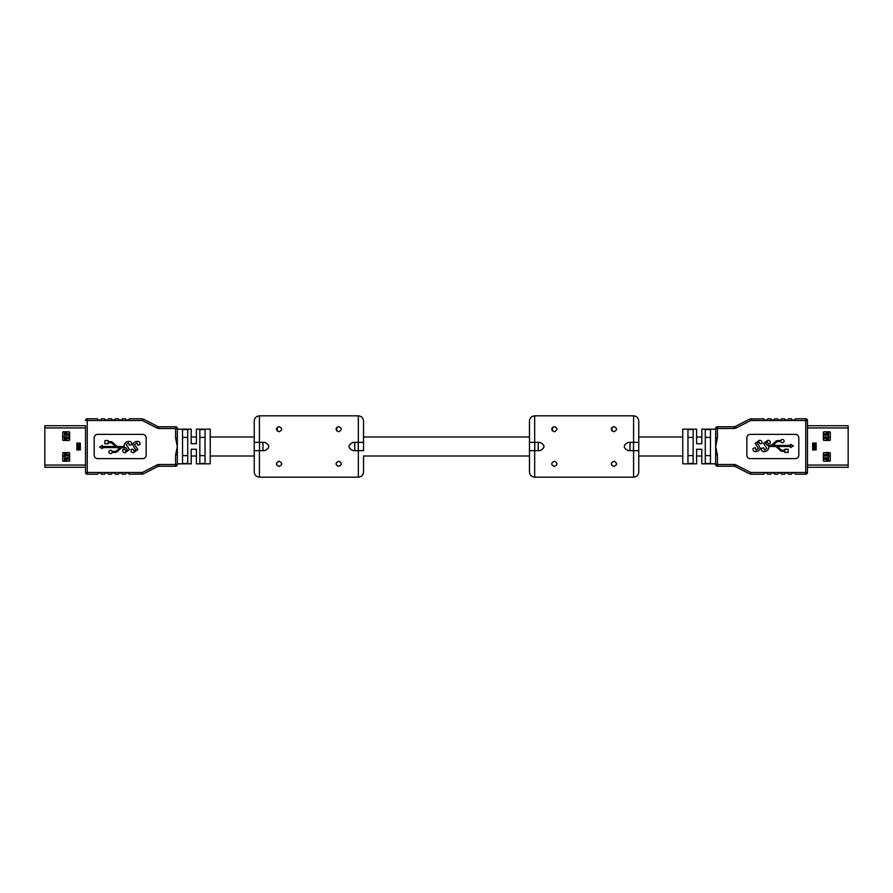 <?xml version="1.0" encoding="UTF-8"?>
<svg xmlns="http://www.w3.org/2000/svg" width="893" height="893" viewBox="0 0 893 893"><rect width="100%" height="100%" fill="white"/><g stroke="black" fill="none" stroke-linecap="round" stroke-linejoin="round"><path stroke-width="1.34" d="M701.809 437.001L696.618 437.001M682.765 437.001L638.763 437.001M529.471 437.001L363.529 437.001M254.237 437.001L210.235 437.001M196.382 437.001L191.191 437.001M65.87 461.223L65.87 458.276L65.87 458.969L69.632 458.969M65.937 455.508L65.87 454.816L65.937 455.508M65.87 440.439L65.87 437.492L65.87 438.184L69.632 438.184M65.937 434.724L65.87 434.031L65.937 434.724M79.589 443.899L78.082 443.899L78.082 443.04M78.082 449.96L78.082 449.101L79.589 449.101M69.632 434.031L65.87 434.031L65.87 431.777M69.632 454.816L65.87 454.816L65.87 452.561M62.7 456.022L64.396 456.022M64.396 436.978L62.7 436.978M64.396 461.223L64.396 452.561M64.396 440.439L64.396 431.777M65.613 461.223L65.613 457.763L69.632 457.763M69.632 456.022L65.613 456.022L65.613 452.561M65.613 440.439L65.613 436.978L69.632 436.978M69.632 435.237L65.613 435.237L65.613 431.777M44.829 433.384L44.829 434.802M80.337 443.04L76.865 443.04L76.865 449.96L80.337 449.96L80.337 443.04M44.829 427.937L44.829 425.715L85.527 425.715L85.527 427.937L44.829 427.937L44.829 467.285L85.527 467.285L85.527 465.063L44.829 465.063M68.94 440.439A0.692 0.692 0 0 0 69.632 439.747L69.632 432.469A0.692 0.692 0 0 0 68.94 431.777L63.392 431.777A0.692 0.692 0 0 0 62.7 432.469L62.7 439.747A0.692 0.692 0 0 0 63.392 440.439L68.94 440.439M63.392 452.561A0.692 0.692 0 0 0 62.7 453.253L62.7 460.531A0.692 0.692 0 0 0 63.392 461.223L68.94 461.223A0.692 0.692 0 0 0 69.632 460.531L69.632 453.253A0.692 0.692 0 0 0 68.94 452.561L63.392 452.561M191.191 463.824L177.327 463.824M177.327 438.117C177.327 426.731 177.327 426.731 177.327 438.117L177.327 446.5L175.597 438.117L177.327 438.117L177.327 428.484A1.73 1.73 0 0 0 175.597 426.754A1.73 1.73 0 0 1 177.327 428.484A1.73 1.73 0 0 0 175.597 426.754A1.73 1.73 0 0 1 177.327 428.484L177.327 429.176L191.191 429.176M177.327 454.883L177.327 446.5L175.597 454.883L177.327 454.883C177.327 466.269 177.327 466.269 177.327 454.883L177.327 464.516A1.73 1.73 0 0 1 175.597 466.246L159.11 466.246A3.46 3.46 0 0 0 157.536 466.626L144.175 473.457L157.536 466.626L156.744 465.086A5.202 5.202 0 0 1 159.11 464.516L175.597 464.516L175.597 454.883M191.191 449.268L191.191 463.824L191.191 449.268L196.382 449.268L196.382 463.824L196.382 449.268M196.382 429.176L210.235 429.176L210.235 463.824L196.382 463.824M191.191 443.732L191.191 429.176L191.191 443.732L196.382 443.732L196.382 429.176L196.382 443.732M205.044 429.533L205.044 463.467L199.842 463.467L199.842 429.533L205.044 429.533M187.72 429.533L187.72 463.467L182.529 463.467L182.529 429.533L187.72 429.533M126.181 447.996L122.933 447.583A3.248 3.248 0 0 0 120.7 448.465L117.697 451.289A4.32 4.32 0 0 1 114.739 452.461L112.083 452.461A1.619 1.619 0 0 1 109.582 453.231A1.619 1.619 0 0 1 109.582 450.619A1.619 1.619 0 0 1 112.083 451.378L114.739 451.378A3.248 3.248 0 0 0 116.961 450.496L120.053 447.583L102.438 447.583L102.438 448.666L99.648 447.047L102.438 445.44L102.438 446.511L115.443 446.511L112.351 443.598A3.248 3.248 0 0 0 110.118 442.716L108.12 442.716L108.12 443.799L104.872 443.799L104.872 440.55L108.12 440.55L108.12 441.633L110.129 441.633A4.32 4.32 0 0 1 113.087 442.805L116.09 445.629A3.248 3.248 0 0 0 118.311 446.511L124.361 446.511L124.227 444.703C125.132 442.548 126.75 441.455 129.083 441.388C131.193 441.51 131.974 442.593 131.461 444.636L129.34 445.227L128.57 442.895L126.181 444.569L129.485 449.614L125.154 452.729C123.044 452.572 122.308 451.445 122.944 449.335L124.853 449.335L125.701 451.166L127.509 449.804L125.455 447.583M175.597 438.117L175.597 428.484L159.11 428.484A5.202 5.202 0 0 1 156.744 427.914L142.266 420.514L87.257 420.514L87.257 472.486L142.266 472.486L142.646 474.027L129.172 474.216L128.659 473L125.891 473L125.366 474.216L122.252 474.216L121.727 473L118.959 473L118.434 474.216L115.32 474.216L114.795 473L112.027 473L111.513 474.216L108.388 474.216L107.874 473L105.095 473L104.581 474.216L101.456 474.216L100.942 473L98.174 473L97.65 474.216L87.257 474.216A1.73 1.73 0 0 1 85.527 472.486L85.527 425.715M98.174 420L100.942 420L101.456 418.784L104.581 418.784L105.095 420L107.874 420L108.388 418.784L111.513 418.784L112.027 420L114.795 420L115.32 418.784L118.434 418.784L118.959 420L121.727 420L122.252 418.784L125.366 418.784L125.891 420L128.659 420L129.172 418.784L141.016 418.784L144.175 419.543L157.536 426.374L144.175 419.543A6.932 6.932 0 0 0 142.646 418.973A6.932 6.932 0 0 1 144.175 419.543M85.527 420.514L87.257 418.784L87.257 420.514L85.527 420.514A1.73 1.73 0 0 1 87.257 418.784L97.65 418.784L97.65 419.476M146.151 437.838A3.46 3.46 0 0 0 142.69 434.378L97.65 434.378A3.46 3.46 0 0 0 94.189 437.838L94.189 455.162A3.46 3.46 0 0 0 97.65 458.622L142.69 458.622A3.46 3.46 0 0 0 146.151 455.162L146.151 437.838M85.527 467.285L85.527 472.486L87.257 474.216L87.257 472.486L85.527 472.486M187.72 437.38L182.529 437.38M182.529 455.62L187.72 455.62M205.044 437.38L199.842 437.38M199.842 455.62L205.044 455.62M159.11 428.484L159.11 426.754L175.597 426.754L175.597 428.484L177.327 428.484M134.564 447.996L132.611 444.703C133.504 442.548 135.122 441.455 137.466 441.388C139.565 441.51 140.357 442.593 139.833 444.636L137.723 445.227L136.942 442.895L134.553 444.569L137.857 449.614L133.537 452.729C131.416 452.572 130.679 451.445 131.316 449.335L133.224 449.335L134.073 451.166L135.881 449.804L134.564 447.996M159.11 426.754A3.46 3.46 0 0 1 157.536 426.374A3.46 3.46 0 0 0 159.11 426.754M142.266 420.514L142.646 418.973A6.932 6.932 0 0 0 141.016 418.784A6.932 6.932 0 0 1 142.646 418.973M141.016 474.216A6.932 6.932 0 0 0 144.175 473.457L142.646 474.027M175.597 466.246A1.73 1.73 0 0 0 177.327 464.516L175.597 464.516L175.597 466.246A1.73 1.73 0 0 0 177.327 464.516A1.73 1.73 0 0 1 175.597 466.246M827.13 431.777L827.13 434.724L827.13 434.031L823.368 434.031M827.063 437.492L827.13 438.184L827.063 437.492M827.13 452.561L827.13 455.508L827.13 454.816L823.368 454.816M827.063 458.276L827.13 458.969L827.063 458.276M813.411 449.101L814.918 449.101L814.918 449.96M814.918 443.04L814.918 443.899L813.411 443.899M823.368 458.969L827.13 458.969L827.13 461.223M823.368 438.184L827.13 438.184L827.13 440.439M830.3 436.978L828.604 436.978M828.604 456.022L830.3 456.022M828.604 431.777L828.604 440.439M828.604 452.561L828.604 461.223M827.387 431.777L827.387 435.237L823.368 435.237M823.368 436.978L827.387 436.978L827.387 440.439M827.387 452.561L827.387 456.022L823.368 456.022M823.368 457.763L827.387 457.763L827.387 461.223M848.171 459.616L848.171 458.198M812.663 449.96L816.135 449.96L816.135 443.04L812.663 443.04L812.663 449.96M848.171 425.715L807.473 425.715L848.171 425.715L848.171 467.285L807.473 467.285M824.06 452.561A0.692 0.692 0 0 0 823.368 453.253L823.368 460.531A0.692 0.692 0 0 0 824.06 461.223L829.608 461.223A0.692 0.692 0 0 0 830.3 460.531L830.3 453.253A0.692 0.692 0 0 0 829.608 452.561L824.06 452.561M829.608 440.439A0.692 0.692 0 0 0 830.3 439.747L830.3 432.469A0.692 0.692 0 0 0 829.608 431.777L824.06 431.777A0.692 0.692 0 0 0 823.368 432.469L823.368 439.747A0.692 0.692 0 0 0 824.06 440.439L829.608 440.439M701.809 429.176L715.673 429.176M733.89 426.754L733.89 428.484A5.202 5.202 0 0 0 736.256 427.914L735.464 426.374L748.825 419.543L735.464 426.374A3.46 3.46 0 0 1 733.89 426.754L717.403 426.754A1.73 1.73 0 0 0 715.673 428.484L715.673 464.516A1.73 1.73 0 0 0 717.403 466.246A1.73 1.73 0 0 1 715.673 464.516A1.73 1.73 0 0 0 717.403 466.246A1.73 1.73 0 0 1 715.673 464.516L715.673 463.824L701.809 463.824M701.809 443.732L701.809 429.176L701.809 443.732L696.618 443.732L696.618 429.176L696.618 443.732M696.618 463.824L682.765 463.824L682.765 429.176L696.618 429.176M701.809 449.268L701.809 463.824L701.809 449.268L696.618 449.268L696.618 463.824L696.618 449.268M687.956 463.467L687.956 429.533L693.158 429.533L693.158 463.467L687.956 463.467M705.28 463.467L705.28 429.533L710.471 429.533L710.471 463.467L705.28 463.467M766.819 445.004L770.067 445.417A3.248 3.248 0 0 0 772.3 444.535L775.303 441.711A4.32 4.32 0 0 1 778.261 440.539L780.917 440.539A1.619 1.619 0 0 1 783.418 439.769A1.619 1.619 0 0 1 783.418 442.381A1.619 1.619 0 0 1 780.917 441.622L778.261 441.622A3.248 3.248 0 0 0 776.039 442.504L772.947 445.417L790.562 445.417L790.562 444.334L793.352 445.953L790.562 447.56L790.562 446.489L777.557 446.489L780.649 449.402A3.248 3.248 0 0 0 782.882 450.284L784.88 450.284L784.88 449.201L788.128 449.201L788.128 452.45L784.88 452.45L784.88 451.367L782.871 451.367A4.32 4.32 0 0 1 779.913 450.195L776.91 447.371A3.248 3.248 0 0 0 774.689 446.489L768.639 446.489L768.773 448.297C767.868 450.452 766.25 451.545 763.917 451.612C761.807 451.49 761.026 450.407 761.539 448.364L763.66 447.773L764.43 450.105L766.819 448.431L763.515 443.386L767.846 440.271C769.956 440.428 770.692 441.555 770.056 443.665L768.147 443.665L767.299 441.834L765.491 443.196L767.545 445.417M715.673 438.117L717.403 438.117L715.673 446.5L717.403 454.883L717.403 464.516L733.89 464.516A5.202 5.202 0 0 1 736.256 465.086L750.734 472.486L805.743 472.486L805.743 420.514L750.734 420.514L750.354 418.973L763.828 418.784L764.341 420L767.109 420L767.634 418.784L770.748 418.784L771.273 420L774.041 420L774.566 418.784L777.68 418.784L778.205 420L780.973 420L781.487 418.784L784.612 418.784L785.126 420L787.905 420L788.419 418.784L791.544 418.784L792.058 420L794.826 420L795.35 418.784L805.743 418.784A1.73 1.73 0 0 1 807.473 420.514L807.473 472.486A1.73 1.73 0 0 1 805.743 474.216L795.35 474.216L794.826 473L792.058 473L791.544 474.216L788.419 474.216L787.905 473L785.126 473L784.612 474.216L781.487 474.216L780.973 473L778.205 473L777.68 474.216L774.566 474.216L774.041 473L771.273 473L770.748 474.216L767.634 474.216L767.109 473L764.341 473L763.828 474.216L751.984 474.216L748.825 473.457L735.464 466.626L748.825 473.457A6.932 6.932 0 0 0 750.354 474.027A6.932 6.932 0 0 1 748.825 473.457M746.849 455.162A3.46 3.46 0 0 0 750.31 458.622L795.35 458.622A3.46 3.46 0 0 0 798.811 455.162L798.811 437.838A3.46 3.46 0 0 0 795.35 434.378L750.31 434.378A3.46 3.46 0 0 0 746.849 437.838L746.849 455.162M705.28 455.62L710.471 455.62M710.471 437.38L705.28 437.38M687.956 455.62L693.158 455.62M693.158 437.38L687.956 437.38M733.89 464.516L733.89 466.246L717.403 466.246L717.403 464.516L715.673 464.516M758.436 445.004L760.389 448.297C759.496 450.452 757.878 451.545 755.534 451.612C753.435 451.49 752.643 450.407 753.167 448.364L755.277 447.773L756.058 450.105L758.447 448.431L755.143 443.386L759.463 440.271C761.584 440.428 762.321 441.555 761.684 443.665L759.776 443.665L758.927 441.834L757.119 443.196L758.436 445.004M717.403 454.883L715.673 454.883M733.89 466.246A3.46 3.46 0 0 1 735.464 466.626A3.46 3.46 0 0 0 733.89 466.246M750.734 472.486L750.354 474.027A6.932 6.932 0 0 0 751.984 474.216A6.932 6.932 0 0 1 750.354 474.027M807.462 472.62L805.743 472.486L805.743 474.216L806.959 473.703M806.959 419.297L805.743 418.784L805.743 420.514L807.462 420.38M751.984 418.784A6.932 6.932 0 0 0 748.825 419.543L750.354 418.973M264.719 442.348C270.077 445.116 270.077 447.884 264.719 450.652C270.077 447.884 270.077 445.116 264.719 442.348L254.237 442.348L254.237 421.038C254.538 417.879 256.28 416.149 259.428 415.837L259.428 442.348M353.048 442.348C347.69 445.116 347.69 447.884 353.048 450.652C347.69 447.884 347.69 445.116 353.048 442.348L363.529 442.348L363.529 421.038L363.529 450.652L353.048 450.652M279.096 466.414C275.602 464.84 275.602 463.11 279.085 461.223C282.579 463.099 282.59 464.84 279.096 466.414C282.523 464.751 282.523 463.02 279.107 461.223C275.658 463.009 275.658 464.751 279.096 466.414M338.681 466.414C335.188 464.84 335.188 463.11 338.67 461.223C342.164 463.099 342.175 464.84 338.681 466.414C342.108 464.751 342.108 463.02 338.681 461.223C335.243 463.009 335.243 464.751 338.681 466.414M277.176 427.423L277.221 430.984M336.761 427.423L336.806 430.984M358.339 450.652L358.339 477.163L259.428 477.163C256.28 476.851 254.538 475.121 254.237 471.962L254.237 450.652L264.719 450.652M279.096 431.777C275.658 429.979 275.658 428.249 279.085 426.586C282.523 428.249 282.523 429.979 279.096 431.777M338.681 431.777C335.243 429.979 335.243 428.249 338.67 426.586C342.108 428.249 342.108 429.979 338.681 431.777M259.506 450.652L259.506 442.348L259.517 450.652M254.237 456.892L254.237 442.348M358.26 450.652L358.249 442.348M363.529 456.892L363.529 471.962L363.529 456.892M354.778 442.348L354.778 450.652L354.789 442.348M262.988 442.348L262.988 450.652L262.977 442.348M539.952 442.348C545.31 445.116 545.31 447.884 539.952 450.652C545.31 447.884 545.31 445.116 539.952 442.348L529.471 442.348L529.471 421.038C529.772 417.879 531.514 416.149 534.661 415.837L534.661 442.348M628.281 442.348C622.923 445.116 622.923 447.884 628.281 450.652C622.923 447.884 622.923 445.116 628.281 442.348L638.763 442.348L638.763 421.038C638.462 417.879 636.72 416.149 633.572 415.837L534.661 415.837M554.319 466.414C550.836 464.84 550.836 463.11 554.319 461.223C557.812 463.099 557.824 464.84 554.319 466.414C557.757 464.751 557.757 463.02 554.33 461.223C550.892 463.009 550.892 464.751 554.319 466.414M613.904 466.414C610.421 464.84 610.421 463.11 613.904 461.223C617.398 463.099 617.409 464.84 613.904 466.414C617.342 464.751 617.342 463.02 613.915 461.223C610.477 463.009 610.477 464.751 613.904 466.414M552.41 427.423L552.454 430.984M611.995 427.423L612.04 430.984M638.763 456.892L638.763 450.652L628.281 450.652M633.572 450.652L633.572 477.163L534.661 477.163C531.514 476.851 529.772 475.121 529.471 471.962L529.471 450.652L539.952 450.652M554.319 431.777C550.892 429.979 550.892 428.249 554.319 426.586C557.757 428.249 557.757 429.979 554.319 431.777M613.904 431.777C610.477 429.979 610.477 428.249 613.904 426.586C617.342 428.249 617.342 429.979 613.904 431.777M534.74 450.652L534.74 442.348L534.751 450.652M529.471 456.892L529.471 442.348M633.494 450.652L633.483 442.348M633.572 477.163C636.72 476.851 638.462 475.121 638.763 471.962L638.763 436.108M630.011 442.348L630.011 450.652L630.023 442.348M538.222 442.348L538.222 450.652L538.211 442.348M69.107 434.031L69.107 431.799M66.819 434.031L66.819 431.777M65.937 434.031L65.937 431.777M69.107 440.416L69.107 438.184M66.819 440.439L66.819 438.184M65.937 440.439L65.937 438.184M69.107 454.816L69.107 452.584M66.819 454.816L66.819 452.561M65.937 454.816L65.937 452.561M69.107 461.201L69.107 458.969M66.819 461.223L66.819 458.969M65.937 461.223L65.937 458.969M79.589 449.96L79.589 443.04M79.298 449.101L79.298 443.899M77.903 449.96L77.903 443.04M77.613 449.96L77.613 443.04M142.266 472.486L156.744 465.086M156.744 427.914L157.536 426.374M159.11 466.246L159.11 464.516M823.893 458.969L823.893 461.201M826.181 458.969L826.181 461.223M827.063 458.969L827.063 461.223M823.893 452.584L823.893 454.816M826.181 452.561L826.181 454.816M827.063 452.561L827.063 454.816M823.893 438.184L823.893 440.416M826.181 438.184L826.181 440.439M827.063 438.184L827.063 440.439M823.893 431.799L823.893 434.031M826.181 431.777L826.181 434.031M827.063 431.777L827.063 434.031M807.473 465.063L848.171 465.063M807.473 427.937L848.171 427.937M813.411 443.04L813.411 449.96M813.702 443.899L813.702 449.101M815.097 443.04L815.097 449.96M815.387 443.04L815.387 449.96M733.89 428.484L717.403 428.484L717.403 438.117M750.734 420.514L736.256 427.914M736.256 465.086L735.464 466.626M715.673 428.484L717.403 428.484L717.403 426.754A1.73 1.73 0 0 0 715.673 428.484M259.428 477.163L259.428 450.652M358.339 442.348L358.339 415.837L259.428 415.837M534.661 477.163L534.661 450.652M633.572 442.348L633.572 415.837M701.809 455.999L696.618 455.999M682.765 455.999L638.763 455.999M529.471 455.999L363.529 455.999M254.237 455.999L210.235 455.999M196.382 455.999L191.191 455.999M358.339 415.837C361.486 416.149 363.228 417.879 363.529 421.038M358.339 477.163C361.486 476.851 363.228 475.121 363.529 471.962"/></g></svg>
